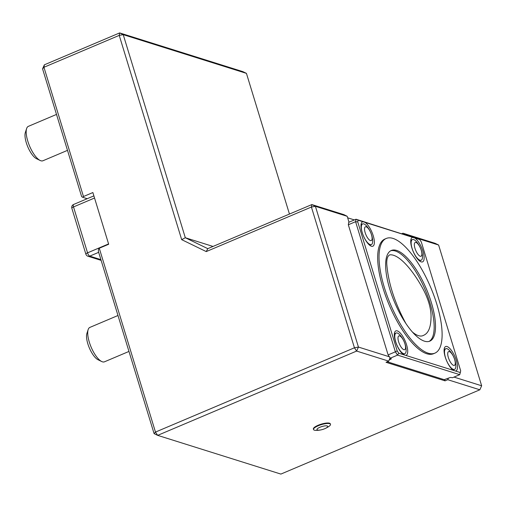 <?xml version="1.0" encoding="UTF-8"?>
<svg xmlns="http://www.w3.org/2000/svg" width="507" height="507" viewBox="0 0 507 507"><rect width="100%" height="100%" fill="white"/><g stroke="black" fill="none" stroke-linecap="round" stroke-linejoin="round"><path stroke-width="0.76" d="M405.974 323.656C394.712 302.831 388.324 283.096 386.803 264.451C386.518 259.21 387.494 256.016 389.731 254.863C398.477 253.709 412.495 269.306 423.332 289.541C428.041 298.655 430.608 307.084 431.032 314.822C431.254 326.286 428.789 333.112 423.637 335.311C420.74 336.959 416.976 335.849 412.343 331.99M390.048 357.796L388.723 361.155L356.624 351.072L157.664 435.361L155.478 432.078L154.096 433.631L98.333 251.225L98.58 249.013L99.271 248.24L108.682 244.254L92.87 192.546L83.465 196.532L82.774 197.312L81.646 196.646L42.563 68.825L44.375 64.814L119.658 32.917L119.227 35.376L123.226 34.647L185.315 237.732L207.788 248.658L311.837 204.575L343.93 214.657L347.2 216.299L349 222.205M119.658 32.917L123.226 34.647L246.44 73.369L242.872 71.639L119.658 32.917M289.453 214.055L246.44 73.369M454.006 377.094L481.65 385.783L438.618 245.027L435.05 243.297L402.957 233.207L401.899 233.657M213.016 246.44L185.315 237.732L181.677 239.653L119.227 35.376L43.944 67.273L83.465 196.532M347.2 216.299L315.405 206.305L311.406 207.033L311.837 204.575L315.405 206.305L358.436 347.061L354.437 347.789L311.406 207.033L206.241 251.586L207.788 248.658M42.563 68.825L43.944 67.273L44.375 64.814M206.241 251.586L181.677 239.653M481.65 385.783L479.837 389.794L280.878 474.083L157.664 435.361L154.096 433.631M82.774 197.312L87.217 198.706M99.271 248.24L155.478 432.078L354.437 347.789L356.624 351.072L358.436 347.061L389.37 356.782M438.618 245.027L406.823 235.039L402.957 233.207M405.232 234.703L405.093 234.247M479.837 389.794L447.744 379.705L448.403 378.241M354.38 219.93L347.663 217.814M388.723 361.155L386.03 362.296L445.057 380.846L444.664 379.566M445.057 380.846L447.744 379.705M330.488 424.327L330.342 423.852A8.879 2.377 163 0 0 321.159 424.175A8.879 2.377 163 0 0 313.364 429.042L313.51 429.518A8.879 2.377 -17 0 1 318.269 425.747A8.879 2.377 -17 0 1 330.488 424.327A8.879 2.377 -17 0 1 329.068 426.305A21.801 21.801 0 0 1 315.791 430.367A8.879 2.377 -17 0 1 314.346 430.164A8.879 2.377 -17 0 1 313.51 429.518M387.259 361.776L444.164 379.661L449.5 377.778A1.248 0.336 -17 0 1 451.103 377.487L452.504 377.728L459.754 374.66L460.692 370.832L421.273 241.883L419.726 239.564L356.015 219.233L358.069 220.184L357.765 221.927L355.584 221.692L356.015 219.233L348.765 222.307L348.328 224.766L388.115 354.9L395.371 351.833L355.584 221.692L348.328 224.766M403.876 349.691A7.472 2.617 -113 0 1 397.995 338.505A7.472 2.617 -113 0 1 403.439 340.216A7.472 2.617 -113 0 1 403.876 349.691M454.64 359.482A7.472 2.617 -113 0 1 451.75 363.963A7.472 2.617 -113 0 1 448.099 352.035A7.472 2.617 -113 0 1 454.64 359.482M421.266 250.325A7.472 2.617 -113 0 1 418.376 254.812A7.472 2.617 -113 0 1 414.732 242.878A7.472 2.617 -113 0 1 421.266 250.325M371.46 234.671A7.472 2.617 -113 0 1 368.57 239.158A7.472 2.617 -113 0 1 364.92 227.231A7.472 2.617 -113 0 1 371.46 234.671M403.623 353.69A11.211 3.929 -113 0 1 396.252 343.385A11.211 3.929 -113 0 1 396.087 333.036A11.211 3.929 -113 0 1 398.768 333.872A11.211 3.929 -113 0 1 400.213 335.304A24.913 24.913 0 0 1 406.075 349.146A11.211 3.929 -113 0 1 404.833 353.683A11.211 3.929 -113 0 1 403.623 353.69M455.806 364.831A11.211 3.929 -113 0 1 454.564 369.375A11.211 3.929 -113 0 1 449.094 365.319A11.211 3.929 -113 0 1 445.811 348.727A11.211 3.929 -113 0 1 449.937 350.99A24.913 24.913 0 0 1 455.806 364.831M422.432 255.68A11.211 3.929 -113 0 1 421.19 260.218A11.211 3.929 -113 0 1 415.715 256.149A11.211 3.929 -113 0 1 412.445 239.57A11.211 3.929 -113 0 1 416.564 241.839A24.913 24.913 0 0 1 422.432 255.68M372.62 240.026A11.211 3.929 -113 0 1 371.377 244.564A11.211 3.929 -113 0 1 365.896 240.489A11.211 3.929 -113 0 1 362.632 223.917A11.211 3.929 -113 0 1 366.757 226.185A24.913 24.913 0 0 1 372.62 240.026M431.28 302.318A49.255 17.251 -113 0 1 429.784 341.16A49.255 17.251 -113 0 1 394.687 302.54A49.255 17.251 -113 0 1 391.36 250.458A49.255 17.251 -113 0 1 431.28 302.318M384.382 287.577A62.285 21.814 -113 0 1 386.277 238.455A62.285 21.814 -113 0 1 393.026 238.417A62.285 21.814 -113 0 1 433.954 295.67A62.285 21.814 -113 0 1 434.867 353.157A62.285 21.814 -113 0 1 384.382 287.577M434.867 353.157L433.523 353.728A62.285 21.814 -113 0 1 389.142 304.884A62.285 21.814 -113 0 1 384.933 239.025L386.277 238.455M357.765 221.927L397.184 350.869L395.371 351.833L397.558 355.109L390.301 358.183L388.115 354.9M397.184 350.869L398.73 353.195L397.558 355.109L459.754 374.66M398.73 353.195L403.642 354.735A13.233 4.633 -113 0 1 396.113 343.29A13.233 4.633 -113 0 1 395.054 331.572A13.233 4.633 -113 0 1 404.979 340.571A13.233 4.633 -113 0 1 405.72 355.388L460.388 372.569M403.642 354.735L405.72 355.388M453.397 370.37A13.233 4.633 -113 0 1 449.538 366.193A13.233 4.633 -113 0 1 444.816 347.206A13.233 4.633 -113 0 1 454.741 356.206A13.233 4.633 -113 0 1 455.482 371.029M419.726 239.564L414.815 238.017A13.233 4.633 -113 0 1 423.212 252.125A13.233 4.633 -113 0 1 421.558 261.961A13.233 4.633 -113 0 1 416.139 257.062A13.233 4.633 -113 0 1 411.475 238.163A13.233 4.633 -113 0 1 412.736 237.365L358.069 220.184M414.815 238.017L412.736 237.365M365.059 222.383A13.233 4.633 -113 0 1 373.45 236.49A13.233 4.633 -113 0 1 371.802 246.326A13.233 4.633 -113 0 1 366.32 241.338A13.233 4.633 -113 0 1 361.719 222.529A13.233 4.633 -113 0 1 362.974 221.73M390.301 358.183L391.17 358.652A1.248 0.336 -17 0 1 391.29 358.747A1.248 0.336 -17 0 1 390.618 359.273L389.325 359.824M319.968 427.243A5.609 1.502 -17 0 1 327.693 426.583A5.609 1.502 -17 0 1 319.315 430.132A5.609 1.502 -17 0 1 319.968 427.243M128.968 351.433L104.461 361.814A18.683 6.547 -113 0 1 101.679 361.523L97.99 359.717A15.343 5.374 -113 0 1 89.34 347.929A15.343 5.374 -113 0 1 86.887 333.511L88.161 329.607A18.683 6.547 -113 0 1 89.885 327.402L117.979 315.5M101.679 361.523A18.683 6.547 -113 0 1 89.314 342.136A18.683 6.547 -113 0 1 88.161 329.607M67.494 150.357L42.924 160.763A18.683 6.547 -113 0 1 40.142 160.472L36.453 158.666A15.343 5.374 -113 0 1 27.803 146.878A15.343 5.374 -113 0 1 25.35 132.466L26.624 128.556A18.683 6.547 -113 0 1 28.348 126.357L56.505 114.424M40.142 160.472A18.683 6.547 -113 0 1 27.777 141.092A18.683 6.547 -113 0 1 26.624 128.556M390.701 250.781A49.255 17.251 -113 0 1 429.936 302.888A49.255 17.251 -113 0 1 429.093 341.407M390.27 358.132L390.618 359.273M98.669 252.334L89.739 256.124A3.112 1.09 -113 0 1 87.546 252.841A3.112 0.83 163 0 0 85.879 254.165L71.842 208.25A3.112 0.83 163 0 1 73.515 206.926L87.546 252.841L108.58 243.93M94.543 198.015L73.515 206.926A3.112 1.09 -113 0 1 73.604 204.473A3.112 3.112 0 0 0 71.842 208.25M100.899 259.628L89.739 256.124A3.112 2.795 107.4 0 1 87.926 256.225A3.112 3.112 0 0 1 85.879 254.165M396.087 333.036L394.37 333.764M404.833 353.683L403.16 354.393M445.811 348.727L444.126 349.443M454.564 369.375L452.947 370.053M412.445 239.57L410.803 240.267M421.19 260.218L419.511 260.928M362.632 223.917L361.047 224.588M371.377 244.564L369.717 245.268M101.02 260.338L87.926 256.225M93.89 195.879L73.604 204.473"/></g></svg>
